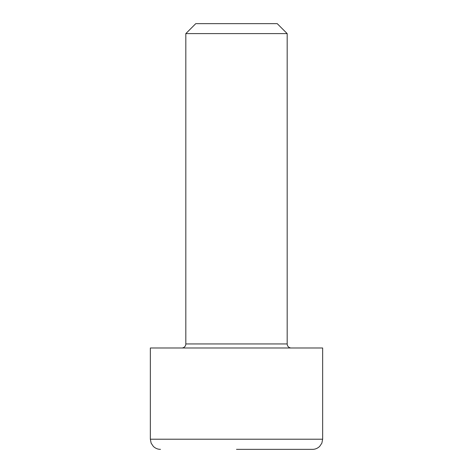 <?xml version="1.0" encoding="UTF-8"?>
<svg xmlns="http://www.w3.org/2000/svg" width="473" height="473" viewBox="0 0 473 473"><rect width="100%" height="100%" fill="white"/><g stroke="black" fill="none" stroke-linecap="round" stroke-linejoin="round"><path stroke-width="0.71" d="M291.232 347.992A4.056 4.056 0 0 1 287.176 343.936L287.176 33.601L185.824 33.601L185.824 343.936L287.176 343.936M181.768 347.992A4.056 4.056 0 0 0 185.824 343.936M236.5 449.35L312.517 449.35C315.178 449.356 317.566 448.369 319.683 446.382L321.853 443.171L322.651 439.216L150.349 439.216L151.147 443.171L153.317 446.382C155.434 448.369 157.822 449.356 160.483 449.35M287.176 33.601L277.231 23.65L195.769 23.65L185.824 33.601M150.349 439.216L150.349 347.992L322.651 347.992L322.651 439.216"/></g></svg>
